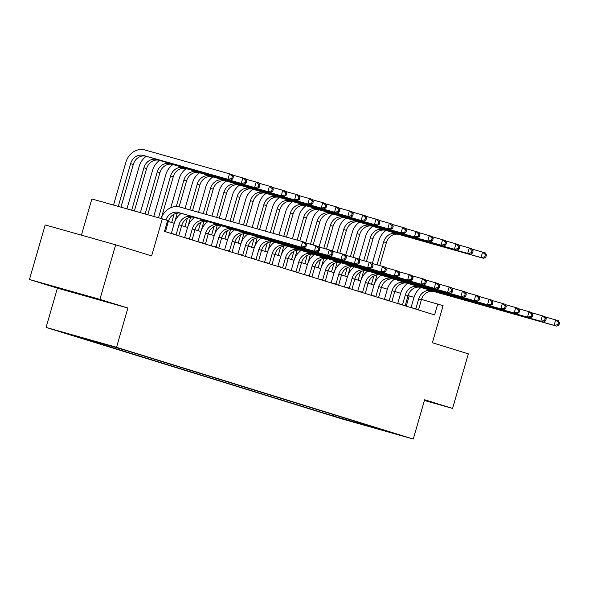 <?xml version="1.0" encoding="UTF-8"?>
<svg xmlns="http://www.w3.org/2000/svg" width="589" height="589" viewBox="0 0 589 589"><rect width="100%" height="100%" fill="white"/><g stroke="black" fill="none" stroke-linecap="round" stroke-linejoin="round"><path stroke-width="0.88" d="M399.997 435.072L386.921 431.332L399.997 435.072M46.082 327.418L342.82 419.169L413.279 439.048L116.548 347.296L46.082 327.418L57.42 288.139L127.887 308.018L99.916 299.367L29.45 279.488L57.42 288.139M29.45 279.488L45.198 224.939L115.658 244.818L151.623 255.935L162.328 218.843L91.862 198.957L81.415 235.158M424.419 400.468L452.588 408.42L468.336 353.864L432.378 342.746L443.083 305.654L421.466 299.411M99.916 299.367L115.658 244.818M162.328 218.843L167.651 220.485L164.508 231.396L434.608 314.916L437.752 304.005M107.139 344.837L122.151 349.181L107.161 344.771M85.714 338.712L73.772 335.73L333.219 415.952L333.595 414.656M85.295 338.984L70.908 334.537L126.149 350.507L385.589 430.728L374.067 427.481L388.453 431.928L333.219 415.952M127.887 308.018L116.548 347.296M452.588 408.42L424.617 399.769L413.279 439.048M414.023 297.312L408.059 295.597M400.667 293.307L394.74 291.474M387.348 289.192L381.422 287.358M374.03 285.076L368.103 283.243M360.711 280.953L354.784 279.12M347.392 276.837L341.465 275.004M334.073 272.722L328.147 270.888M320.755 268.599L314.828 266.765M307.436 264.483L301.509 262.65M294.117 260.367L288.19 258.534M280.798 256.244L274.872 254.411M267.48 252.129L261.553 250.296M254.161 248.013L248.234 246.18M240.842 243.89L234.915 242.057M227.523 239.775L221.597 237.941M214.212 235.659L208.278 233.826M200.893 231.536L194.959 229.703M187.574 227.42L181.64 225.587M174.256 223.305L168.321 221.471M406.241 306.147L409.186 295.943M344.742 419.206L345.898 418.455M373.897 427.113L374.067 427.481M359.128 423.653L359.791 422.755M57.582 287.807L100.02 299.779L57.582 287.807M84.823 295.295L78.609 293.536L78.47 293.977M165.465 231.698L168.307 221.53A11.353 9.895 107.2 0 1 180.978 213.306L303.718 247.94L301.053 247.115L302.628 241.659L179.888 207.026A17.037 14.843 -72.8 0 0 161.15 218.512M165.892 219.94A11.353 9.895 107.2 0 1 178.312 212.482L301.053 247.115L304.8 246.423L305.868 246.754L306.501 244.568L305.433 244.236L304.8 246.423M305.433 244.236L302.628 241.659L305.293 242.484L306.501 244.568M303.718 247.94L305.868 246.754M120.966 207.173L133.291 164.456A11.353 9.895 107.2 0 1 145.962 156.232L230.616 180.116L227.95 179.292L229.526 173.836L144.872 149.952A17.037 14.843 -72.8 0 0 125.869 162.284L113.522 205.068M118.279 206.415L130.625 163.632A11.353 9.895 107.2 0 1 143.296 155.408L227.95 179.292L231.698 178.6L232.765 178.931L233.391 176.744L232.331 176.42L231.698 178.6M232.331 176.42L229.526 173.836L232.191 174.661L233.391 176.744M230.616 180.116L232.765 178.931M178.784 235.814L181.626 225.646A11.353 9.895 107.2 0 1 194.296 217.422L317.037 252.055L314.371 251.231L315.947 245.775L305.492 242.823M171.252 233.487L176.155 234.547L178.96 224.821A11.353 9.895 107.2 0 1 191.631 216.597L314.371 251.231L318.119 250.539L319.186 250.87L319.82 248.691L318.752 248.359L318.119 250.539M176.155 234.547L175.949 234.937M181.279 213.387A17.037 14.843 -72.8 0 0 174.204 223.481L171.392 233.207M318.752 248.359L315.947 245.775L318.612 246.6L319.82 248.691M317.037 252.055L319.186 250.87M192.102 239.929L194.944 229.762A11.353 9.895 107.2 0 1 207.615 221.538L330.355 256.171L327.69 255.346L329.266 249.891L318.811 246.946M184.571 237.603L189.474 238.663L192.279 228.944A11.353 9.895 107.2 0 1 204.95 220.72L327.69 255.346L331.438 254.662L332.505 254.985L333.138 252.806L332.071 252.475L331.438 254.662M189.474 238.663L189.268 239.053M194.598 217.51A17.037 14.843 -72.8 0 0 187.516 227.597L184.71 237.323M332.071 252.475L329.266 249.891L331.931 250.715L333.138 252.806M330.355 256.171L332.505 254.985M205.421 244.052L208.263 233.885A11.353 9.895 107.2 0 1 220.934 225.661L343.674 260.294L341.009 259.469L342.584 254.014L332.13 251.061M197.889 241.718L202.793 242.786L205.598 233.06A11.353 9.895 107.2 0 1 218.269 224.836L341.009 259.469L344.756 258.777L345.824 259.108L346.457 256.922L345.39 256.59L344.756 258.777M202.793 242.786L202.587 243.176M207.917 221.626A17.037 14.843 -72.8 0 0 200.834 231.72L198.029 241.438M345.39 256.59L342.584 254.014L345.25 254.838L346.457 256.922M343.674 260.294L345.824 259.108M146.263 156.313A17.037 14.843 -72.8 0 0 139.188 166.407L126.937 208.852M131.693 210.199L143.944 167.747A11.353 9.895 107.2 0 1 156.615 159.523L241.269 183.407L242.845 177.952L232.39 175.007M134.38 210.958L146.609 168.572A11.353 9.895 107.2 0 1 159.28 160.348L243.934 184.232L241.269 183.407L245.017 182.715L246.084 183.046L246.71 180.867L245.65 180.536L245.017 182.715M245.65 180.536L242.845 177.952L245.51 178.776L246.71 180.867M243.934 184.232L246.084 183.046M159.582 160.429A17.037 14.843 -72.8 0 0 152.507 170.523L140.351 212.636M145.108 213.984L157.263 171.863A11.353 9.895 107.2 0 1 169.934 163.639L254.588 187.53L256.163 182.075L245.709 179.122M147.795 214.742L159.928 172.687A11.353 9.895 107.2 0 1 172.599 164.464L257.253 188.347L254.588 187.53L258.335 186.838L259.403 187.162L260.029 184.983L258.969 184.651L258.335 186.838M258.969 184.651L256.163 182.075L258.829 182.892L260.029 184.983M257.253 188.347L259.403 187.162M172.901 164.552A17.037 14.843 -72.8 0 0 165.826 174.638L153.766 216.421M158.522 217.768L170.582 175.986A11.353 9.895 107.2 0 1 183.253 167.762L267.907 191.646L269.482 186.19L259.027 183.238M161.452 217.687L173.247 176.81A11.353 9.895 107.2 0 1 185.918 168.587L270.572 192.47L267.907 191.646L271.654 190.954L272.722 191.285L273.348 189.098L272.287 188.774L271.654 190.954M272.287 188.774L269.482 186.19L272.147 187.015L273.348 189.098M270.572 192.47L272.722 191.285M218.733 248.168L221.582 238A11.353 9.895 107.2 0 1 234.253 229.776L356.993 264.409L354.328 263.585L355.903 258.129L345.448 255.177M211.208 245.841L216.111 246.901L218.917 237.176A11.353 9.895 107.2 0 1 231.587 228.952L354.328 263.585L358.075 262.893L359.143 263.224L359.769 261.045L358.708 260.713L358.075 262.893M216.111 246.901L215.905 247.292M221.228 225.742A17.037 14.843 -72.8 0 0 214.153 235.836L211.348 245.561M358.708 260.713L355.903 258.129L358.568 258.954L359.769 261.045M356.993 264.409L359.143 263.224M186.22 168.668A17.037 14.843 -72.8 0 0 179.144 178.762L170.788 207.696M171.664 222.502L174.072 214.153M176.273 206.54L183.901 180.101A11.353 9.895 107.2 0 1 196.571 171.878L281.225 195.762L282.801 190.306L272.346 187.361M174.771 221.803L177.289 213.078M179.093 206.827L186.566 180.926A11.353 9.895 107.2 0 1 199.237 172.702L283.891 196.586L281.225 195.762L284.973 195.069L286.04 195.401L286.666 193.221L285.606 192.89L284.973 195.069M285.606 192.89L282.801 190.306L285.466 191.131L286.666 193.221M283.891 196.586L286.04 195.401M78.609 293.536L72.911 291.857M232.051 252.283L234.901 242.123A11.353 9.895 107.2 0 1 247.571 233.899L370.312 268.525L367.646 267.7L369.222 262.245L358.767 259.3M224.519 249.957L229.43 251.017L232.235 241.299A11.353 9.895 107.2 0 1 244.906 233.075L367.646 267.7L371.394 267.016L372.462 267.34L373.087 265.16L372.027 264.829L371.394 267.016M229.43 251.017L229.224 251.407M234.547 229.865A17.037 14.843 -72.8 0 0 227.472 239.951L224.667 249.677M372.027 264.829L369.222 262.245L371.887 263.069L373.087 265.16M370.312 268.525L372.462 267.34M245.37 256.406L248.219 246.239A11.353 9.895 107.2 0 1 260.89 238.015L383.63 272.648L380.965 271.823L382.541 266.368L372.086 263.416M237.838 254.073L242.749 255.14L245.554 245.414A11.353 9.895 107.2 0 1 258.225 237.19L380.965 271.823L384.713 271.131L385.78 271.463L386.406 269.276L385.346 268.952L384.713 271.131M242.749 255.14L242.543 255.53M247.866 233.98A17.037 14.843 -72.8 0 0 240.791 244.074L237.985 253.793M385.346 268.952L382.541 266.368L385.206 267.192L386.406 269.276M383.63 272.648L385.78 271.463M258.689 260.522L261.538 250.354A11.353 9.895 107.2 0 1 274.209 242.131L396.949 276.764L394.284 275.939L395.86 270.484L385.405 267.531M251.157 258.196L256.068 259.256L258.873 249.53A11.353 9.895 107.2 0 1 271.544 241.306L394.284 275.939L398.031 275.247L399.099 275.578L399.725 273.399L398.665 273.068L398.031 275.247M256.068 259.256L255.862 259.646M261.185 238.096A17.037 14.843 -72.8 0 0 254.109 248.19L251.304 257.916M398.665 273.068L395.86 270.484L398.525 271.308L399.725 273.399M396.949 276.764L399.099 275.578M272.008 264.638L274.857 254.477A11.353 9.895 107.2 0 1 287.528 246.254L410.268 280.879L407.603 280.055L409.178 274.607L398.724 271.654M264.476 262.311L269.387 263.371L272.192 253.653A11.353 9.895 107.2 0 1 284.862 245.429L407.603 280.055L411.35 279.37L412.418 279.694L413.044 277.515L411.983 277.183L411.35 279.37M269.387 263.371L269.18 263.769M274.503 242.219A17.037 14.843 -72.8 0 0 267.428 252.306L264.623 262.031M411.983 277.183L409.178 274.607L411.844 275.424L413.044 277.515M410.268 280.879L412.418 279.694M285.326 268.761L288.176 258.593A11.353 9.895 107.2 0 1 300.846 250.369L423.587 285.002L420.921 284.178L422.497 278.722L412.042 275.77M277.794 266.427L282.705 267.494L285.51 257.768A11.353 9.895 107.2 0 1 298.181 249.545L420.921 284.178L424.669 283.486L425.737 283.817L426.362 281.63L425.302 281.306L424.669 283.486M282.705 267.494L282.499 267.885M287.822 246.335A17.037 14.843 -72.8 0 0 280.747 256.429L277.942 266.147M425.302 281.306L422.497 278.722L425.162 279.547L426.362 281.63M423.587 285.002L425.737 283.817M199.538 172.783A17.037 14.843 -72.8 0 0 192.463 182.877L185.071 208.484M184.983 226.618L187.39 218.276M189.827 209.831L197.219 184.217A11.353 9.895 107.2 0 1 209.89 175.993L294.544 199.885L296.12 194.429L285.665 191.477M188.09 225.918L190.608 217.194M192.515 210.59L199.885 185.042A11.353 9.895 107.2 0 1 212.555 176.818L297.209 200.702L294.544 199.885L298.292 199.192L299.359 199.516L299.985 197.337L298.925 197.006L298.292 199.192M298.925 197.006L296.12 194.429L298.785 195.253L299.985 197.337M297.209 200.702L299.359 199.516M212.857 176.906A17.037 14.843 -72.8 0 0 205.782 186.993L198.486 212.276M198.302 230.741L200.709 222.392M203.242 213.616L210.538 188.34A11.353 9.895 107.2 0 1 223.209 180.116L307.863 204L309.439 198.545L298.984 195.592M201.409 230.041L203.927 221.317M205.929 214.374L213.203 189.165A11.353 9.895 107.2 0 1 225.874 180.941L310.528 204.825L307.863 204L311.61 203.308L312.678 203.639L313.304 201.453L312.244 201.129L311.61 203.308M312.244 201.129L309.439 198.545L312.104 199.369L313.304 201.453M310.528 204.825L312.678 203.639M226.176 181.022A17.037 14.843 -72.8 0 0 219.101 191.116L211.9 216.06M211.62 234.856L214.028 226.507M216.656 217.4L223.857 192.456A11.353 9.895 107.2 0 1 236.528 184.232L321.182 208.116L322.757 202.66L312.303 199.715M214.72 234.157L217.245 225.432M219.344 218.158L226.522 193.28A11.353 9.895 107.2 0 1 239.193 185.056L323.847 208.94L321.182 208.116L324.929 207.424L325.997 207.755L326.623 205.576L325.562 205.244L324.929 207.424M325.562 205.244L322.757 202.66L325.422 203.485L326.623 205.576M323.847 208.94L325.997 207.755M239.495 185.145A17.037 14.843 -72.8 0 0 232.412 195.231L225.315 219.844M224.939 238.972L227.347 230.63M230.071 221.184L237.176 196.579A11.353 9.895 107.2 0 1 249.846 188.355L334.5 212.239L336.076 206.783L325.621 203.831M228.039 238.273L230.564 229.548M232.758 221.943L239.841 197.396A11.353 9.895 107.2 0 1 252.512 189.172L337.166 213.056L334.5 212.239L338.248 211.547L339.316 211.878L339.941 209.691L338.881 209.36L338.248 211.547M338.881 209.36L336.076 206.783L338.741 207.608L339.941 209.691M337.166 213.056L339.316 211.878M252.814 189.26A17.037 14.843 -72.8 0 0 245.731 199.347L238.729 223.629M238.258 243.095L240.665 234.746M243.485 224.969L250.494 200.694A11.353 9.895 107.2 0 1 263.165 192.47L347.819 216.354L349.395 210.899L338.94 207.946M241.357 242.396L243.883 233.671M246.173 225.727L253.16 201.519A11.353 9.895 107.2 0 1 265.83 193.295L350.484 217.179L347.819 216.354L351.567 215.662L352.634 215.994L353.26 213.807L352.193 213.483L351.567 215.662M352.193 213.483L349.395 210.899L352.06 211.723L353.26 213.807M350.484 217.179L352.634 215.994M298.645 272.876L301.494 262.709A11.353 9.895 107.2 0 1 314.165 254.485L436.905 289.118L434.24 288.293L435.816 282.838L425.361 279.885M291.113 270.55L296.024 271.61L298.829 261.884A11.353 9.895 107.2 0 1 311.5 253.66L434.24 288.293L437.988 287.601L439.055 287.933L439.681 285.753L438.621 285.422L437.988 287.601M296.024 271.61L295.818 272M301.141 250.45A17.037 14.843 -72.8 0 0 294.066 260.544L291.26 270.27M438.621 285.422L435.816 282.838L438.481 283.662L439.681 285.753M436.905 289.118L439.055 287.933M266.132 193.376A17.037 14.843 -72.8 0 0 259.05 203.47L252.144 227.413M251.577 247.211L253.984 238.862M256.9 228.753L263.813 204.81A11.353 9.895 107.2 0 1 276.484 196.586L361.138 220.47L362.714 215.014L352.259 212.069M254.676 246.511L257.194 237.787M259.587 229.511L266.478 205.635A11.353 9.895 107.2 0 1 279.149 197.411L363.803 221.295L361.138 220.47L364.885 219.778L365.953 220.109L366.579 217.93L365.511 217.599L364.885 219.778M365.511 217.599L362.714 215.014L365.379 215.839L366.579 217.93M363.803 221.295L365.953 220.109M311.964 276.992L314.813 266.832A11.353 9.895 107.2 0 1 327.484 258.608L450.224 293.234L447.559 292.416L449.135 286.961L438.68 284.008M304.432 274.665L309.343 275.726L312.148 266.007A11.353 9.895 107.2 0 1 324.819 257.783L447.559 292.416L451.307 291.724L452.374 292.048L453 289.869L451.94 289.538L451.307 291.724M309.343 275.726L309.137 276.123M314.46 254.573A17.037 14.843 -72.8 0 0 307.384 264.66L304.579 274.386M451.94 289.538L449.135 286.961L451.8 287.778L453 289.869M450.224 293.234L452.374 292.048M279.444 197.499A17.037 14.843 -72.8 0 0 272.368 207.586L265.558 231.197M264.895 251.326L267.303 242.985M270.314 232.537L277.132 208.933A11.353 9.895 107.2 0 1 289.803 200.709L374.457 224.593L376.032 219.137L365.578 216.185M267.995 250.627L270.513 241.902M273.002 233.296L279.797 209.75A11.353 9.895 107.2 0 1 292.468 201.526L377.122 225.418L374.457 224.593L378.204 223.901L379.272 224.232L379.898 222.046L378.83 221.714L378.204 223.901M378.83 221.714L376.032 219.137L378.698 219.962L379.898 222.046M377.122 225.418L379.272 224.232M325.283 281.115L328.132 270.947A11.353 9.895 107.2 0 1 340.803 262.723L463.543 297.357L460.878 296.532L462.453 291.076L451.999 288.124M317.751 278.781L322.662 279.849L325.467 270.123A11.353 9.895 107.2 0 1 338.138 261.899L460.878 296.532L464.625 295.84L465.693 296.171L466.319 293.985L465.258 293.661L464.625 295.84M322.662 279.849L322.455 280.239M327.778 258.689A17.037 14.843 -72.8 0 0 320.703 268.783L317.898 278.501M465.258 293.661L462.453 291.076L465.119 291.901L466.319 293.985M463.543 297.357L465.693 296.171M292.762 201.615A17.037 14.843 -72.8 0 0 285.687 211.701L278.972 234.982M278.214 255.449L280.622 247.1M283.729 236.329L290.451 213.049A11.353 9.895 107.2 0 1 303.121 204.825L387.776 228.709L389.351 223.253L378.896 220.301M281.314 254.75L283.832 246.025M286.416 237.08L293.116 213.873A11.353 9.895 107.2 0 1 305.787 205.649L390.441 229.533L387.776 228.709L391.523 228.017L392.591 228.348L393.216 226.169L392.149 225.837L391.523 228.017M392.149 225.837L389.351 223.253L392.016 224.078L393.216 226.169M390.441 229.533L392.591 228.348M338.601 285.231L341.451 275.063A11.353 9.895 107.2 0 1 354.122 266.839L476.862 301.472L474.197 300.648L475.772 295.192L465.317 292.247M331.07 282.904L335.98 283.964L338.785 274.238A11.353 9.895 107.2 0 1 351.456 266.014L474.197 300.648L477.944 299.956L479.012 300.287L479.637 298.108L478.57 297.776L477.944 299.956M335.98 283.964L335.774 284.354M341.097 262.804A17.037 14.843 -72.8 0 0 334.022 272.898L331.217 282.624M478.57 297.776L475.772 295.192L478.437 296.017L479.637 298.108M476.862 301.472L479.012 300.287M306.081 205.73A17.037 14.843 -72.8 0 0 299.006 215.824L292.387 238.766M291.533 259.565L293.94 251.216M297.151 240.113L303.769 217.164A11.353 9.895 107.2 0 1 316.44 208.94L401.094 232.824L402.67 227.369L392.215 224.424M294.633 258.865L297.151 250.141M299.83 240.864L306.435 217.989A11.353 9.895 107.2 0 1 319.105 209.765L403.759 233.649L401.094 232.824L404.842 232.14L405.909 232.464L406.535 230.284L405.468 229.953L404.842 232.14M405.468 229.953L402.67 227.369L405.335 228.193L406.535 230.284M403.759 233.649L405.909 232.464M351.92 289.346L354.769 279.186A11.353 9.895 107.2 0 1 367.44 270.962L490.181 305.588L487.515 304.771L489.091 299.315L478.636 296.363M344.388 287.02L349.299 288.087L352.104 278.361A11.353 9.895 107.2 0 1 364.775 270.137L487.515 304.771L491.263 304.079L492.33 304.403L492.956 302.223L491.889 301.892L491.263 304.079M349.299 288.087L349.093 288.477M354.416 266.927A17.037 14.843 -72.8 0 0 347.341 277.014L344.536 286.74M491.889 301.892L489.091 299.315L491.756 300.132L492.956 302.223M490.181 305.588L492.33 304.403M319.4 209.853A17.037 14.843 -72.8 0 0 312.325 219.94L305.706 242.882M304.852 263.681L307.259 255.339M310.462 244.229L317.088 221.287A11.353 9.895 107.2 0 1 329.759 213.063L414.413 236.947L415.989 231.492L405.526 228.539M307.951 262.981L310.469 254.257M313.149 244.987L319.753 222.105A11.353 9.895 107.2 0 1 332.424 213.888L417.078 237.772L414.413 236.947L418.161 236.255L419.221 236.587L419.854 234.4L418.786 234.069L418.161 236.255M418.786 234.069L415.989 231.492L418.646 232.316L419.854 234.4M417.078 237.772L419.221 236.587M365.239 293.469L368.088 283.302A11.353 9.895 107.2 0 1 380.759 275.078L503.499 309.711L500.834 308.886L502.41 303.431L491.955 300.478M357.707 291.135L362.618 292.203L365.423 282.477A11.353 9.895 107.2 0 1 378.094 274.253L500.834 308.886L504.582 308.194L505.649 308.526L506.275 306.339L505.207 306.015L504.582 308.194M362.618 292.203L362.412 292.593M367.735 271.043A17.037 14.843 -72.8 0 0 360.659 281.137L357.854 290.856M505.207 306.015L502.41 303.431L505.075 304.255L506.275 306.339M503.499 309.711L505.649 308.526M332.719 213.969A17.037 14.843 -72.8 0 0 325.643 224.063L319.024 247.005M318.17 267.804L320.578 259.454M323.781 248.344L330.407 225.403A11.353 9.895 107.2 0 1 343.078 217.179L427.732 241.063L429.307 235.607L418.845 232.655M321.27 267.104L323.788 258.38M326.468 249.103L333.072 226.228A11.353 9.895 107.2 0 1 345.743 218.004L430.397 241.888L427.732 241.063L431.479 240.371L432.54 240.702L433.173 238.523L432.105 238.192L431.479 240.371M432.105 238.192L429.307 235.607L431.965 236.432L433.173 238.523M430.397 241.888L432.54 240.702M378.558 297.585L381.4 287.417A11.353 9.895 107.2 0 1 394.078 279.193L516.818 313.827L514.153 313.002L515.728 307.546L505.274 304.601M371.026 295.258L375.929 296.319L378.742 286.593A11.353 9.895 107.2 0 1 391.413 278.376L514.153 313.002L517.9 312.31L518.968 312.641L519.594 310.462L518.526 310.131L517.9 312.31M375.929 296.319L375.73 296.709M381.054 275.159A17.037 14.843 -72.8 0 0 373.978 285.253L371.173 294.979M518.526 310.131L515.728 307.546L518.394 308.371L519.594 310.462M516.818 313.827L518.968 312.641M391.876 301.701L394.718 291.54A11.353 9.895 107.2 0 1 407.397 283.316L530.137 317.942L527.472 317.125L529.047 311.669L518.592 308.717M384.345 299.374L389.248 300.442L392.06 290.716A11.353 9.895 107.2 0 1 404.731 282.492L527.472 317.125L531.219 316.433L532.287 316.757L532.912 314.578L531.845 314.246L531.219 316.433M389.248 300.442L389.049 300.832M394.372 279.282A17.037 14.843 -72.8 0 0 387.297 289.368L384.492 299.094M531.845 314.246L529.047 311.669L531.705 312.494L532.912 314.578M530.137 317.942L532.287 316.757M405.195 305.824L408.037 295.656A11.353 9.895 107.2 0 1 420.708 287.432L543.456 322.065L540.79 321.241L542.366 315.785L531.904 312.833M397.663 303.49L402.567 304.557L405.379 294.831A11.353 9.895 107.2 0 1 418.05 286.607L540.79 321.241L544.538 320.549L545.598 320.88L546.231 318.693L545.164 318.369L544.538 320.549M402.567 304.557L402.368 304.947M407.691 283.397A17.037 14.843 -72.8 0 0 400.616 293.491L397.811 303.21M545.164 318.369L542.366 315.785L545.024 316.61L546.231 318.693M543.456 322.065L545.598 320.88M418.514 309.939L421.356 299.772A11.353 9.895 107.2 0 1 434.027 291.548L556.774 326.181L554.109 325.356L555.685 319.901L545.223 316.956M410.982 307.613L415.886 308.673L418.698 298.954A11.353 9.895 107.2 0 1 431.369 290.73L554.109 325.356L557.857 324.664L558.917 324.995L559.55 322.816L558.482 322.485L557.857 324.664M415.886 308.673L415.687 309.063M421.01 287.52A17.037 14.843 -72.8 0 0 413.934 297.607L411.129 307.333M558.482 322.485L555.685 319.901L558.343 320.725L559.55 322.816M556.774 326.181L558.917 324.995M346.037 218.085A17.037 14.843 -72.8 0 0 338.962 228.179L332.343 251.12M331.489 271.919L333.897 263.577M337.099 252.467L343.726 229.519A11.353 9.895 107.2 0 1 356.397 221.295L441.051 245.179L442.626 239.723L432.164 236.778M334.589 271.22L337.107 262.495M339.787 253.218L346.391 230.343A11.353 9.895 107.2 0 1 359.062 222.119L443.716 246.003L441.051 245.179L444.798 244.494L445.858 244.818L446.491 242.639L445.424 242.307L444.798 244.494M445.424 242.307L442.626 239.723L445.284 240.548L446.491 242.639M443.716 246.003L445.858 244.818M359.356 222.208A17.037 14.843 -72.8 0 0 352.281 232.294L345.662 255.243M344.808 276.035L347.216 267.693M350.418 256.583L357.044 233.642A11.353 9.895 107.2 0 1 369.715 225.418L454.369 249.302L455.945 243.846L445.483 240.894M347.908 275.343L350.426 266.611M353.106 257.341L359.71 234.466A11.353 9.895 107.2 0 1 372.381 226.242L457.035 250.126L454.369 249.302L458.117 248.61L459.177 248.941L459.81 246.754L458.743 246.43L458.117 248.61M458.743 246.43L455.945 243.846L458.603 244.671L459.81 246.754M457.035 250.126L459.177 248.941M372.675 226.323A17.037 14.843 -72.8 0 0 365.6 236.417L358.981 259.359M358.127 280.158L360.534 271.809M363.737 260.699L370.363 237.757A11.353 9.895 107.2 0 1 383.034 229.533L467.688 253.417L469.264 247.962L458.802 245.009M361.226 279.458L363.744 270.734M366.424 261.457L373.028 238.582A11.353 9.895 107.2 0 1 385.699 230.358L470.346 254.242L467.688 253.417L471.436 252.725L472.496 253.056L473.129 250.877L472.061 250.546L471.436 252.725M472.061 250.546L469.264 247.962L471.922 248.786L473.129 250.877M470.346 254.242L472.496 253.056M385.994 230.439A17.037 14.843 -72.8 0 0 378.918 240.533L372.3 263.474M371.445 284.273L373.853 275.932M377.056 264.822L383.682 241.873A11.353 9.895 107.2 0 1 396.353 233.649L481.007 257.533L482.582 252.085L472.12 249.132M374.545 283.574L377.063 274.849M379.743 265.58L386.347 242.697A11.353 9.895 107.2 0 1 399.018 234.474L483.665 258.357L481.007 257.533L484.754 256.848L485.815 257.172L486.448 254.993L485.38 254.662L484.754 256.848M485.38 254.662L482.582 252.085L485.24 252.902L486.448 254.993M483.665 258.357L485.815 257.172M167.431 221.258L168.307 221.53M178.312 212.482L180.978 213.306M130.625 163.632L133.291 164.456M143.296 155.408L145.962 156.232M178.96 224.821L181.626 225.646M191.631 216.597L194.296 217.422M192.279 228.944L194.944 229.762M204.95 220.72L207.615 221.538M205.598 233.06L208.263 233.885M218.269 224.836L220.934 225.661M143.944 167.747L146.609 168.572M156.615 159.523L159.28 160.348M157.263 171.863L159.928 172.687M169.934 163.639L172.599 164.464M170.582 175.986L173.247 176.81M183.253 167.762L185.918 168.587M218.917 237.176L221.582 238M231.587 228.952L234.253 229.776M183.901 180.101L186.566 180.926M196.571 171.878L199.237 172.702M232.235 241.299L234.901 242.123M244.906 233.075L247.571 233.899M245.554 245.414L248.219 246.239M258.225 237.19L260.89 238.015M258.873 249.53L261.538 250.354M271.544 241.306L274.209 242.131M272.192 253.653L274.857 254.477M284.862 245.429L287.528 246.254M285.51 257.768L288.176 258.593M298.181 249.545L300.846 250.369M197.219 184.217L199.885 185.042M209.89 175.993L212.555 176.818M210.538 188.34L213.203 189.165M223.209 180.116L225.874 180.941M223.857 192.456L226.522 193.28M236.528 184.232L239.193 185.056M237.176 196.579L239.841 197.396M249.846 188.355L252.512 189.172M250.494 200.694L253.16 201.519M263.165 192.47L265.83 193.295M298.829 261.884L301.494 262.709M311.5 253.66L314.165 254.485M263.813 204.81L266.478 205.635M276.484 196.586L279.149 197.411M312.148 266.007L314.813 266.832M324.819 257.783L327.484 258.608M277.132 208.933L279.797 209.75M289.803 200.709L292.468 201.526M325.467 270.123L328.132 270.947M338.138 261.899L340.803 262.723M290.451 213.049L293.116 213.873M303.121 204.825L305.787 205.649M338.785 274.238L341.451 275.063M351.456 266.014L354.122 266.839M303.769 217.164L306.435 217.989M316.44 208.94L319.105 209.765M352.104 278.361L354.769 279.186M364.775 270.137L367.44 270.962M317.088 221.287L319.753 222.105M329.759 213.063L332.424 213.888M365.423 282.477L368.088 283.302M378.094 274.253L380.759 275.078M330.407 225.403L333.072 226.228M343.078 217.179L345.743 218.004M378.742 286.593L381.4 287.417M391.413 278.376L394.078 279.193M392.06 290.716L394.718 291.54M404.731 282.492L407.397 283.316M405.379 294.831L408.037 295.656M418.05 286.607L420.708 287.432M418.698 298.954L421.356 299.772M431.369 290.73L434.027 291.548M343.726 229.519L346.391 230.343M356.397 221.295L359.062 222.119M357.044 233.642L359.71 234.466M369.715 225.418L372.381 226.242M370.363 237.757L373.028 238.582M383.034 229.533L385.699 230.358M383.682 241.873L386.347 242.697M396.353 233.649L399.018 234.474"/></g></svg>
